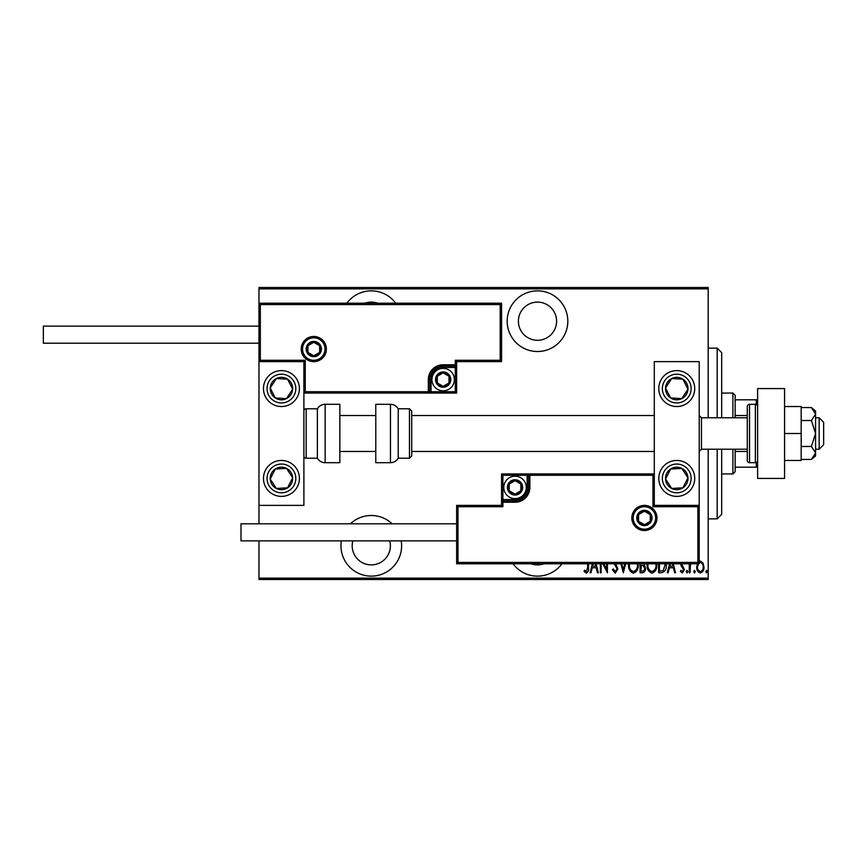 <?xml version="1.0" encoding="UTF-8"?>
<svg xmlns="http://www.w3.org/2000/svg" width="867" height="867" viewBox="0 0 867 867"><rect width="100%" height="100%" fill="white"/><g stroke="black" fill="none" stroke-linecap="round" stroke-linejoin="round"><path stroke-width="1.3" d="M513.069 563.778A30.323 30.323 0 0 0 561.924 563.778M341.37 540.867A30.323 30.323 0 0 0 371.282 576.132A30.323 30.323 0 0 0 401.204 540.867M392.133 523.798A30.323 30.323 0 0 0 350.431 523.798M395.71 303.222A30.323 30.323 0 0 0 346.854 303.222M537.497 351.514A30.323 30.323 0 0 0 567.82 321.191A30.323 30.323 0 0 0 537.497 290.868A30.323 30.323 0 0 0 507.173 321.191A30.323 30.323 0 0 0 537.497 351.514M537.497 302.106A19.096 19.096 0 0 1 556.592 321.191A19.096 19.096 0 0 1 537.497 340.287A19.096 19.096 0 0 1 518.401 321.191A19.096 19.096 0 0 1 537.497 302.106M364.834 303.222A19.096 19.096 0 0 1 377.73 303.222M389.727 540.867A19.096 19.096 0 0 1 371.282 564.894A19.096 19.096 0 0 1 352.836 540.867M543.945 563.778A19.096 19.096 0 0 1 531.048 563.778M699.214 561.328L700.341 561.068L703.007 562.965L703.971 567.051C704.134 570.063 702.931 572.036 700.341 572.957C697.751 572.036 696.537 570.063 696.71 567.051L697.675 562.965M690.522 563.778L690.056 572.762L689.254 572.762L689.254 563.778M681.603 563.778L684.41 569.641L682.372 572.957L680.378 571.407L680.942 570.345L682.351 571.548L683.608 569.706L681.104 565.848L680.801 563.778M666.224 563.778L666.268 565.1C666.658 569.229 665.065 571.787 661.51 572.762L658.617 572.762L658.617 563.778M644.04 563.778L645.514 568.297C645.644 570.67 644.658 572.155 642.566 572.762L640.063 572.762L640.063 563.778M625.638 563.778L623.34 572.762L620.837 563.778M621.715 563.778L623.232 569.727L624.76 563.778M601.167 563.778L601.167 572.762L600.354 572.762L600.354 563.778M603.833 563.778L606.607 569.435L606.607 563.778M607.409 563.778L607.409 572.762L602.825 563.778M588.465 563.778L588.465 567.657C588.942 570.226 588.216 572.057 586.287 573.163L584.033 571.353L584.521 570.139L586.352 571.548L587.663 567.495L587.663 563.778M708.198 578.148L708.198 579.503L258.973 579.503L258.973 578.148L708.198 578.148L708.198 449.225M708.198 417.775L708.198 288.852L258.973 288.852L258.973 287.497L708.198 287.497L708.198 288.852M258.973 578.148L258.973 540.867M258.973 523.798L258.973 505.374L303.894 505.374L303.894 361.626L258.973 361.626L258.973 288.852M596.041 563.778L598.338 572.762L597.461 572.762L596.171 567.722L592.248 567.722L590.958 572.762L590.08 572.762L592.378 563.778M615.668 563.778L617.889 568.904L615.256 573.163L612.449 569.727L613.24 568.925L615.277 571.548L617.087 568.882L614.259 563.778M638.22 563.778L638.253 564.894C638.524 569.012 636.92 571.776 633.43 573.163C629.941 571.808 628.326 569.077 628.575 564.97L628.629 563.778M656.763 563.778L656.796 564.894C657.067 569.012 655.463 571.776 651.973 573.163C648.483 571.808 646.869 569.077 647.118 564.97L647.172 563.778M673.236 563.778L675.545 572.762L674.667 572.762L673.377 567.722L669.454 567.722L668.154 572.762L667.276 572.762L669.584 563.778M686.231 571.646L687.032 570.345L687.845 571.646L687.032 572.957L686.231 571.646M693.687 571.646L694.489 570.345L695.301 571.646L694.489 572.957L693.687 571.646M705.781 571.646L706.583 570.345L707.396 571.646L706.583 572.957L705.781 571.646M593.256 563.778L592.66 566.108L595.759 566.108L595.163 563.778M629.442 563.778L629.388 564.959C629.193 568.297 630.526 570.497 633.398 571.548C636.313 570.497 637.657 568.275 637.451 564.883L637.397 563.778M641.417 565.306L640.876 571.147L642.068 571.147C643.823 571.071 644.701 570.128 644.701 568.297L643.108 565.49L641.417 565.306M647.985 563.778L647.931 564.959C647.736 568.297 649.08 570.497 651.941 571.548C654.856 570.497 656.2 568.275 655.994 564.883L655.94 563.778M659.419 563.778L659.419 571.147L663.201 570.746L665.401 563.778M670.462 563.778L669.866 566.108L672.965 566.108L672.358 563.778M698.379 563.778L697.512 567.051C697.393 569.37 698.336 570.865 700.341 571.548C702.346 570.865 703.278 569.37 703.159 567.051C703.278 564.742 702.335 563.214 700.341 562.477L699.214 562.846M717.182 417.775L717.182 348.144L721.68 352.641L721.68 417.775M721.68 449.225L721.68 514.359L717.182 518.856L717.182 449.225M717.182 348.144L708.198 348.144M717.182 518.856L708.198 518.856M732.908 417.775L732.908 393.065L735.151 395.319L735.151 417.775M735.151 449.225L735.151 471.681L732.908 473.935L732.908 449.225M732.908 393.065L721.68 393.065M732.908 473.935L721.68 473.935M735.151 399.806L757.617 399.806M735.151 415.531L747.278 415.531M735.151 451.469L747.278 451.469M757.617 467.194L756.262 467.194L756.262 462.512M735.151 467.194L756.262 467.194M756.262 404.488L756.262 399.806M676.759 496.39A17.969 17.969 0 0 1 658.79 478.421A17.969 17.969 0 0 1 676.759 460.453A17.969 17.969 0 0 1 694.727 478.421A17.969 17.969 0 0 1 676.759 496.39M676.759 370.61A17.969 17.969 0 0 0 658.79 388.579A17.969 17.969 0 0 0 676.759 406.547A17.969 17.969 0 0 0 694.727 388.579A17.969 17.969 0 0 0 661.716 378.749A17.969 17.969 0 0 0 666.929 403.621A17.969 17.969 0 0 1 661.716 378.749M654.292 505.374L654.292 361.626L699.214 361.626L699.214 505.374L654.292 505.374L652.949 506.718L652.949 475.279L654.292 473.935L527.158 473.935L527.158 475.279L502.903 475.279L502.903 499.533L515.031 499.533A12.127 12.127 0 0 0 527.158 487.406L527.158 475.279L528.512 475.279A1.344 1.344 0 0 1 529.856 473.935L529.856 487.406A14.826 14.826 0 0 1 515.031 502.231L502.903 502.231L502.903 506.718L457.982 506.718L457.982 562.423L456.638 563.778L456.638 505.374L501.56 505.374L501.56 502.231L502.903 502.231L502.903 500.888L515.031 500.888A13.482 13.482 0 0 0 528.512 487.406L528.512 475.279L652.949 475.279M281.439 370.61A17.969 17.969 0 0 1 299.408 388.579A17.969 17.969 0 0 1 281.439 406.547A17.969 17.969 0 0 1 263.47 388.579A17.969 17.969 0 0 1 281.439 370.61M281.439 496.39A17.969 17.969 0 0 0 299.408 478.421A17.969 17.969 0 0 0 281.439 460.453A17.969 17.969 0 0 0 263.47 478.421A17.969 17.969 0 0 0 281.439 496.39A17.969 17.969 0 0 1 271.609 463.379A17.969 17.969 0 0 0 266.397 488.251M258.973 361.626L258.973 303.222L501.56 303.222L501.56 361.626L500.205 360.282L500.205 304.577L260.328 304.577L260.328 360.282L258.973 361.626L258.973 505.374M819.152 417.775L823.65 422.272L823.65 444.728L819.152 449.225L819.152 417.775L815.565 417.775M747.278 417.775L701.457 417.775L701.457 449.225L699.214 451.469M325.017 349.043A11.228 11.228 0 0 0 313.778 337.816A11.228 11.228 0 0 0 302.55 349.043A11.228 11.228 0 0 0 313.778 360.282A11.228 11.228 0 0 0 325.017 349.043A11.228 11.228 0 0 1 313.778 360.282A11.228 11.228 0 0 1 302.55 349.043M501.56 361.626L456.638 361.626L456.638 364.769L455.283 364.769L455.283 360.282L500.205 360.282M443.156 367.467L443.156 366.112L455.283 366.112A1.344 1.344 0 0 0 456.638 364.769L456.638 393.065L431.029 393.065L431.029 391.721L455.283 391.721L455.283 367.467L443.156 367.467A12.127 12.127 0 0 0 431.029 379.594L431.029 391.721L429.685 391.721A1.344 1.344 0 0 1 428.331 393.065L431.029 393.065M431.029 379.594L429.685 379.594A13.482 13.482 0 0 1 443.156 366.112A13.482 13.482 0 0 0 429.685 379.594L429.685 391.721L428.331 391.721L428.331 393.065L303.894 393.065L305.249 391.721L428.331 391.721L428.331 379.594A14.826 14.826 0 0 1 443.156 364.769L455.283 364.769L455.283 366.112A1.344 1.344 0 0 0 456.638 364.769M500.205 304.577L501.56 303.222M456.638 361.626L455.283 360.282M260.328 304.577L258.973 303.222M260.328 360.282L305.249 360.282L303.894 361.626M456.638 393.065L455.283 391.721M633.181 517.957A11.228 11.228 0 0 0 644.409 529.184A11.228 11.228 0 0 0 655.636 517.957A11.228 11.228 0 0 0 644.409 506.718A11.228 11.228 0 0 0 633.181 517.957A11.228 11.228 0 0 1 644.409 506.718A11.228 11.228 0 0 1 655.636 517.957M457.982 562.423L697.87 562.423L697.87 506.718L699.214 505.374L699.214 563.778L456.638 563.778M501.56 502.231A1.344 1.344 0 0 1 502.903 500.888A1.344 1.344 0 0 0 501.56 502.231L501.56 473.935L527.158 473.935M456.638 505.374L457.982 506.718M501.56 505.374L502.903 506.718M697.87 562.423L699.214 563.778M501.56 473.935L502.903 475.279M508.3 487.406A6.741 6.741 0 0 0 520.872 490.776A6.741 6.741 0 0 0 515.031 480.665A6.741 6.741 0 0 0 508.3 487.406M509.2 487.406L509.2 490.776L515.031 494.147L520.872 490.776L520.872 484.035L515.031 480.665L509.2 484.035L509.2 487.406M526.269 487.406A11.228 11.228 0 0 1 515.031 498.633A11.228 11.228 0 0 1 503.803 487.406A11.228 11.228 0 0 1 515.031 476.178A11.228 11.228 0 0 1 526.269 487.406A11.228 11.228 0 0 0 515.031 476.178A11.228 11.228 0 0 0 503.803 487.406M520.872 490.776L520.872 484.035L515.031 480.665M509.2 484.035L509.2 490.776M436.415 379.594A6.741 6.741 0 0 0 448.998 382.965A6.741 6.741 0 0 0 443.156 372.853A6.741 6.741 0 0 0 436.415 379.594M437.326 379.594L437.326 382.965L443.156 386.335L448.998 382.965L448.998 376.224L443.156 372.853L437.326 376.224L437.326 379.594M454.384 379.594A11.228 11.228 0 0 1 443.156 390.822A11.228 11.228 0 0 1 431.929 379.594A11.228 11.228 0 0 1 443.156 368.367A11.228 11.228 0 0 1 454.384 379.594A11.228 11.228 0 0 0 443.156 368.367A11.228 11.228 0 0 0 431.929 379.594M448.998 382.965L448.998 376.224L443.156 372.853M437.326 376.224L437.326 382.965M307.048 349.043A6.741 6.741 0 0 0 319.62 352.414A6.741 6.741 0 0 0 313.778 342.302A6.741 6.741 0 0 0 307.048 349.043M307.948 349.043L307.948 352.414L313.778 355.784L319.62 352.414L319.62 345.673L313.778 342.302L307.948 345.673L307.948 349.043M319.62 352.414L319.62 345.673L313.778 342.302M307.948 345.673L307.948 352.414M637.668 517.957A6.741 6.741 0 0 0 650.25 521.327A6.741 6.741 0 0 0 644.409 511.216A6.741 6.741 0 0 0 637.668 517.957M638.578 517.957L638.578 521.327L644.409 524.698L650.25 521.327L650.25 514.586L644.409 511.216L638.578 514.586L638.578 517.957M650.25 521.327L650.25 514.586L644.409 511.216M638.578 514.586L638.578 521.327M686.155 394.723A11.228 11.228 0 0 0 671.687 378.554A11.228 11.228 0 0 0 670.614 397.975A11.228 11.228 0 0 0 686.155 394.723M684.897 393.9L687.964 389.196L682.893 379.172L671.687 378.554L665.542 387.961L670.614 397.975L681.83 398.603L684.897 393.9M686.577 373.536A17.969 17.969 0 0 1 676.759 406.547A17.969 17.969 0 0 0 691.801 398.408M687.964 389.196L682.893 379.172L671.687 378.554L665.542 387.961L670.614 397.975L681.83 398.603L687.964 389.196M290.835 394.723A11.228 11.228 0 0 0 276.367 378.554A11.228 11.228 0 0 0 275.294 397.975A11.228 11.228 0 0 0 290.835 394.723M289.578 393.9L292.656 389.196L287.584 379.172L276.367 378.554L270.222 387.961L275.294 397.975L286.511 398.603L289.578 393.9M292.656 389.196L287.584 379.172L276.367 378.554L270.222 387.961L275.294 397.975L286.511 398.603L292.656 389.196M272.032 484.566A11.228 11.228 0 0 0 292.656 477.804A11.228 11.228 0 0 0 275.294 469.025A11.228 11.228 0 0 0 272.032 484.566M273.3 483.743L276.367 488.446L287.584 487.828L292.656 477.804L286.511 468.397L275.294 469.025L270.222 479.039L273.3 483.743M296.481 468.592A17.969 17.969 0 0 0 281.439 460.453A17.969 17.969 0 0 1 291.269 493.464M276.367 488.446L287.584 487.828L292.656 477.804L286.511 468.397L275.294 469.025L270.222 479.039L276.367 488.446M667.352 484.566A11.228 11.228 0 0 0 687.964 477.804A11.228 11.228 0 0 0 670.614 469.025A11.228 11.228 0 0 0 667.352 484.566M668.609 483.743L671.687 488.446L682.893 487.828L687.964 477.804L681.83 468.397L670.614 469.025L665.542 479.039L668.609 483.743M671.687 488.446L682.893 487.828L687.964 477.804L681.83 468.397L670.614 469.025L665.542 479.039L671.687 488.446M325.158 404.304A8.984 8.984 0 0 0 317.376 408.791L317.376 458.209A8.984 8.984 0 0 0 325.158 462.696L339.842 462.696L339.842 404.304L325.158 404.304L325.158 462.696M317.376 408.791L306.149 408.791A2.243 2.243 0 0 0 303.894 411.034M306.149 408.791L306.149 458.209A2.243 2.243 0 0 1 303.894 455.966M306.149 458.209L317.376 458.209M390.453 404.304L375.779 404.304L375.779 462.696L390.453 462.696L390.453 404.304C393.846 404.412 396.447 405.908 398.235 408.791L398.235 458.209L409.462 458.209L409.462 408.791L411.717 411.034L411.717 455.966L409.462 458.209M411.717 441.097L411.717 451.469L654.292 451.469M258.973 343.202L43.35 343.202L43.35 326.133L258.973 326.133M456.638 540.867L241.004 540.867L241.004 523.798L456.638 523.798M784.57 388.579L784.57 478.421L757.617 478.421L757.617 388.579L784.57 388.579M755.363 462.696L755.363 404.304L749.532 404.304A2.243 2.243 0 0 0 747.278 406.547L747.278 460.453A2.243 2.243 0 0 0 749.532 462.696L755.363 462.696A2.243 2.243 0 0 0 757.617 460.453M755.363 404.304A2.243 2.243 0 0 1 757.617 406.547M811.425 420.528L815.565 433.5L815.565 414.047L811.425 407.566L815.565 411.034L815.565 414.047L811.425 420.528L801.184 420.528M811.425 407.566L801.184 407.566M811.425 446.472L815.565 452.953L815.565 433.5L811.425 446.472L801.184 446.472M811.425 459.434L815.565 455.966L815.565 452.953L811.425 459.434L801.184 459.434M784.57 433.5L801.184 433.5L801.184 406.547L784.57 406.547M801.184 433.5L801.184 460.453L784.57 460.453M301.207 349.043A12.582 12.582 0 0 1 313.778 336.472A12.582 12.582 0 0 1 326.36 349.043A12.582 12.582 0 0 1 313.778 361.626A12.582 12.582 0 0 1 301.207 349.043M305.249 360.282L305.249 391.721M455.283 366.112L455.283 367.467L456.638 367.467M443.156 366.112L443.156 364.769M429.685 379.594L428.331 379.594M656.991 517.957A12.582 12.582 0 0 1 644.409 530.528A12.582 12.582 0 0 1 631.837 517.957A12.582 12.582 0 0 1 644.409 505.374A12.582 12.582 0 0 1 656.991 517.957M697.87 506.718L652.949 506.718M515.031 499.533L515.031 500.888A13.482 13.482 0 0 0 528.512 487.406L529.856 487.406M502.903 500.888L502.903 499.533L501.56 499.533M515.031 500.888L515.031 502.231M527.158 487.406L528.512 487.406M507.401 487.406A7.64 7.64 0 0 0 515.031 495.046A7.64 7.64 0 0 0 522.671 487.406A7.64 7.64 0 0 0 515.031 479.765A7.64 7.64 0 0 0 507.401 487.406M435.527 379.594A7.64 7.64 0 0 0 443.156 387.235A7.64 7.64 0 0 0 450.797 379.594A7.64 7.64 0 0 0 443.156 371.954A7.64 7.64 0 0 0 435.527 379.594M306.149 349.043A7.64 7.64 0 0 0 313.778 356.684A7.64 7.64 0 0 0 321.419 349.043A7.64 7.64 0 0 0 313.778 341.414A7.64 7.64 0 0 0 306.149 349.043M636.768 517.957A7.64 7.64 0 0 0 644.409 525.586A7.64 7.64 0 0 0 652.049 517.957A7.64 7.64 0 0 0 644.409 510.316A7.64 7.64 0 0 0 636.768 517.957M688.788 396.436A14.371 14.371 0 0 0 684.616 376.538A14.371 14.371 0 0 0 664.718 380.711A14.371 14.371 0 0 0 668.891 400.608A14.371 14.371 0 0 0 688.788 396.436M293.469 396.436A14.371 14.371 0 0 0 289.296 376.538A14.371 14.371 0 0 0 269.399 380.711A14.371 14.371 0 0 0 273.571 400.608A14.371 14.371 0 0 0 293.469 396.436M269.399 486.289A14.371 14.371 0 0 0 289.296 490.462A14.371 14.371 0 0 0 293.469 470.564A14.371 14.371 0 0 0 273.571 466.392A14.371 14.371 0 0 0 269.399 486.289M664.718 486.289A14.371 14.371 0 0 0 684.616 490.462A14.371 14.371 0 0 0 688.788 470.564A14.371 14.371 0 0 0 668.891 466.392A14.371 14.371 0 0 0 664.718 486.289M749.532 404.304L749.532 462.696M701.457 417.775L699.214 415.531M339.842 415.531L375.779 415.531M411.717 415.531L654.292 415.531M339.842 451.469L375.779 451.469M819.152 449.225L815.565 449.225M747.278 449.225L701.457 449.225M409.462 408.791L398.235 408.791M390.453 462.696C393.846 462.588 396.447 461.092 398.235 458.209"/></g></svg>

